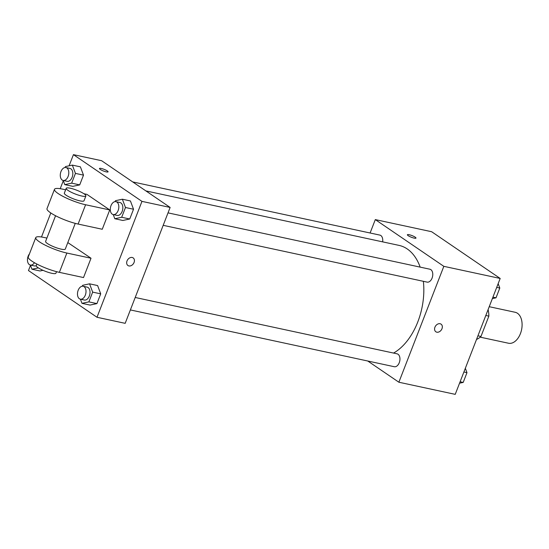 <?xml version="1.0" encoding="UTF-8"?>
<svg xmlns="http://www.w3.org/2000/svg" width="549" height="549" viewBox="0 0 549 549"><rect width="100%" height="100%" fill="white"/><g stroke="black" fill="none" stroke-linecap="round" stroke-linejoin="round"><path stroke-width="0.82" d="M480.21 337.155L508.532 343.242A15.839 9.909 -77.9 0 0 521.55 329.846A15.839 9.909 -77.9 0 0 515.195 312.285L489.228 306.699M485.817 315.476L488.857 316.135A20.437 12.792 -77.9 0 0 488.095 309.615M488.857 316.135L480.972 336.462A20.437 12.792 -77.9 0 1 476.532 339.426M477.932 335.81L480.972 336.462M370.101 233.002L375.303 219.6L431.651 231.726L500.18 278.453L455.224 394.354L398.876 382.228L367.761 361.016M375.303 219.6L443.832 266.334L500.18 278.453M443.832 266.334L398.876 382.228M436.819 332.186A4.618 3.493 -55.7 0 1 435.851 331.774A4.618 3.493 -55.7 0 1 435.57 325.996A4.618 3.493 -55.7 0 1 441.06 324.143A4.618 3.493 -55.7 0 1 441.698 329.338A4.618 3.493 -55.7 0 1 436.819 332.186M393.551 353.069A56.794 35.541 -77.9 0 0 423.361 281.308M420.17 267.123A56.794 35.541 -77.9 0 0 399.034 245.389L145.917 190.922M382.626 241.862A6.595 4.131 -77.9 0 0 379.874 235.102L132.714 181.925M163.19 225.33L427.122 282.117A6.595 4.131 -77.9 0 0 432.543 276.538A6.595 4.131 -77.9 0 0 429.894 269.216L168.021 212.868M130.374 309.931L394.306 366.725A6.595 4.131 -77.9 0 0 399.727 361.146A6.595 4.131 -77.9 0 0 397.078 353.824L135.205 297.476M415.202 237.182A4.618 0.892 -158.8 0 1 415.984 238.094A4.618 0.892 -158.8 0 1 411.359 237.25A4.618 0.892 -158.8 0 1 407.372 234.752A4.618 0.892 -158.8 0 1 410.522 235.075A4.618 0.892 -158.8 0 1 415.202 237.182M407.372 234.759A4.618 0.892 -158.8 0 1 410.528 235.082A4.618 0.892 -158.8 0 1 415.202 237.189A4.618 0.892 -158.8 0 1 415.984 238.094M441.06 324.143A4.618 3.493 -55.7 0 1 441.691 329.338A4.618 3.493 -55.7 0 1 436.812 332.186A4.618 3.493 -55.7 0 1 435.851 331.774M69.099 165.805L73.429 154.646L101.599 160.706L170.128 207.44L125.179 323.334L97.001 317.274L28.473 270.547L30.497 265.332M465.339 368.276L466.979 372.661L463.198 382.42L459.554 383.195M463.898 371.996L466.979 372.661M460.11 381.754L463.198 382.42M498.156 283.668L499.796 288.053L496.015 297.812L492.371 298.594M496.715 287.388L499.796 288.053M492.927 297.146L496.015 297.812M38.341 267.871L31.959 269.23L30.401 265.071M29.454 253.878A6.595 4.131 -77.9 0 0 29.378 264.645A6.595 4.131 -77.9 0 0 30.332 265.057L34.354 265.922A6.595 4.131 -77.9 0 0 36.213 265.675M40.008 270.966L43.014 270.321L40.008 270.966L31.959 269.23M30.332 265.057A6.595 4.131 -77.9 0 0 34.436 262.717M65.098 167.507L65.455 166.58L72.344 165.112L75.446 173.395L71.665 183.153L64.775 184.629L63.217 180.47M63.149 180.449L67.17 181.321A6.595 4.131 -77.9 0 0 72.598 175.735A6.595 4.131 -77.9 0 0 69.949 168.419L65.921 167.548A6.595 4.131 -77.9 0 0 60.706 172.338A6.595 4.131 -77.9 0 0 62.195 180.038A6.595 4.131 -77.9 0 0 63.149 180.449A6.595 4.131 -77.9 0 0 68.57 174.87A6.595 4.131 -77.9 0 0 65.921 167.548M72.344 165.112L80.394 166.841L83.496 175.131L79.715 184.889L72.825 186.358L64.775 184.629M75.446 173.395L83.496 175.131L79.715 184.889L72.825 186.358M71.665 183.153L79.715 184.889M82.302 286.228L82.666 285.302L89.556 283.826L92.657 292.116L88.876 301.875L81.986 303.343L80.428 299.184M80.353 299.171L84.381 300.035A6.595 4.131 -77.9 0 0 89.803 294.456A6.595 4.131 -77.9 0 0 87.154 287.134L83.132 286.269A6.595 4.131 -77.9 0 0 77.91 291.059A6.595 4.131 -77.9 0 0 79.399 298.759A6.595 4.131 -77.9 0 0 80.353 299.171A6.595 4.131 -77.9 0 0 85.781 293.591A6.595 4.131 -77.9 0 0 83.132 286.269M89.556 283.826L97.605 285.562L100.707 293.845L96.926 303.604L90.036 305.079L81.986 303.343M92.657 292.116L100.707 293.845L96.926 303.604L90.036 305.079M88.876 301.875L96.926 303.604M115.125 201.62L115.482 200.694L122.372 199.218L125.474 207.508L121.693 217.267L114.803 218.735L113.245 214.577M113.169 214.563L117.198 215.428A6.595 4.131 -77.9 0 0 122.619 209.848A6.595 4.131 -77.9 0 0 119.97 202.533L115.949 201.661A6.595 4.131 -77.9 0 0 110.726 206.451A6.595 4.131 -77.9 0 0 112.222 214.151A6.595 4.131 -77.9 0 0 113.169 214.563A6.595 4.131 -77.9 0 0 118.598 208.984A6.595 4.131 -77.9 0 0 115.949 201.661M122.372 199.218L130.422 200.955L133.524 209.238L129.742 218.996L122.852 220.472L114.803 218.735M125.474 207.508L133.524 209.238L129.742 218.996L122.852 220.472M121.693 217.267L129.742 218.996M41.491 236.99L50.81 212.964M60.218 188.698L63.313 180.724M108.078 171.844A4.618 0.892 21.2 0 0 105.888 170.135A4.618 0.892 21.2 0 0 101.27 168.468A4.618 0.892 -158.8 0 1 105.895 170.128A4.618 0.892 -158.8 0 1 108.078 171.837A4.618 0.892 -158.8 0 1 103.452 171A4.618 0.892 -158.8 0 1 99.465 168.502A4.618 0.892 -158.8 0 1 101.27 168.468A4.618 0.892 21.2 0 0 99.465 168.502M73.429 154.646L141.958 201.373L170.128 207.44L125.179 323.334M101.599 160.706L170.128 207.44M127.025 260.947A4.618 3.493 -55.7 0 1 133.153 257.893A4.618 3.493 -55.7 0 1 133.434 263.671A4.618 3.493 -55.7 0 1 127.944 265.524A4.618 3.493 -55.7 0 1 127.025 260.947M141.958 201.373L97.001 317.274M127.944 265.524A4.618 3.493 124.3 0 0 133.428 263.671A4.618 3.493 124.3 0 0 133.146 257.893M130.422 200.955L133.524 209.238M80.394 166.841L83.496 175.131M97.605 285.562L100.707 293.845M109.745 209.944L102.258 229.262L78.102 224.061A21.116 4.063 21.2 0 1 56.972 216.457A21.116 4.063 21.2 0 1 47.001 208.641L54.488 189.323A21.116 4.063 21.2 0 0 64.466 197.139A21.116 4.063 21.2 0 0 85.596 204.75L109.745 209.944L86.907 194.367L83.88 193.715M91.017 258.236L66.868 253.041A21.116 4.063 -158.8 0 1 45.739 245.43A21.116 4.063 -158.8 0 1 35.76 237.614L28.267 256.932A21.116 4.063 21.2 0 0 38.245 264.748A21.116 4.063 21.2 0 0 59.374 272.352L83.523 277.554L91.017 258.236L67.802 242.576M55.566 215.736L45.601 241.43A10.555 2.031 21.2 0 0 47.392 243.516A10.555 2.031 21.2 0 0 58.091 248.326A10.555 2.031 21.2 0 0 65.29 249.068L75.254 223.374M46.905 238.081L44.023 237.463A21.116 4.063 -158.8 0 0 35.76 237.614M36.838 264.028L36.234 265.579A10.555 2.031 21.2 0 0 38.032 267.665A10.555 2.031 21.2 0 0 48.724 272.476A10.555 2.031 21.2 0 0 55.923 273.217L56.52 271.666M66.209 188.314L64.336 193.138A10.555 2.031 21.2 0 0 73.442 198.855A10.555 2.031 21.2 0 0 84.018 200.776L85.891 195.945A10.555 2.031 -158.8 0 1 75.316 194.023A10.555 2.031 -158.8 0 1 66.209 188.314A10.555 2.031 -158.8 0 1 73.408 189.055A10.555 2.031 -158.8 0 1 84.1 193.859A10.555 2.031 -158.8 0 1 85.891 195.945M65.633 189.789L62.758 189.172A21.116 4.063 21.2 0 0 54.488 189.323M66.868 253.041L59.374 272.352M85.596 204.75L78.102 224.061"/></g></svg>
